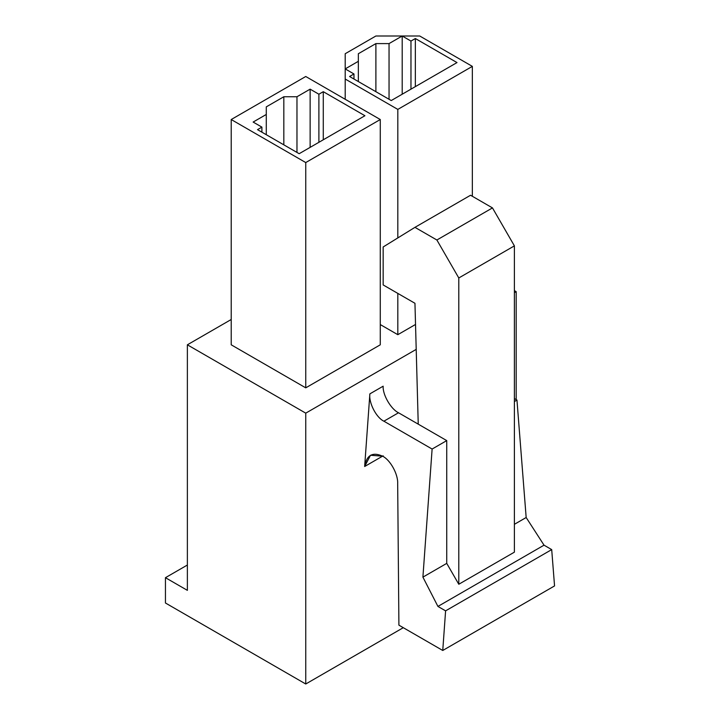 <?xml version="1.0" encoding="UTF-8"?>
<svg xmlns="http://www.w3.org/2000/svg" width="720" height="720" viewBox="0 0 720 720"><rect width="100%" height="100%" fill="white"/><g stroke="black" fill="none" stroke-linecap="round" stroke-linejoin="round"><path stroke-width="1.08" d="M397.674 483.561C398.178 474.21 390.276 459.891 382.563 456.165L370.494 455.256L364.653 466.506L383.166 455.814L364.653 466.506L369.873 393.858L383.166 386.19C382.482 394.56 390.924 409.176 398.511 412.767L383.895 421.2L432.117 449.046L446.742 440.604L398.511 412.767L418.239 424.152L414.954 303.291L383.166 284.94L383.166 246.969L414.954 227.349L470.556 195.246L414.954 227.349L436.878 240.003L458.793 277.974L514.395 245.871L492.471 207.909L436.878 240.003L492.471 207.909L470.556 195.246L492.471 207.909L514.395 245.871L458.793 277.974L458.793 584.253L514.395 552.159L514.395 245.871L514.395 552.159L458.793 584.253L446.742 563.373L422.91 577.134L437.931 606.429L544.032 545.175L526.167 517.518L514.395 524.313L526.167 517.518L544.032 545.175L437.931 606.429L445.599 610.857L551.7 549.603L544.032 545.175L551.7 549.603L445.599 610.857L442.755 650.475L554.553 585.927L551.7 549.603L554.553 585.927L442.755 650.475L398.907 625.158L397.674 483.561L398.907 625.158L442.755 650.475L445.599 610.857L437.931 606.429L422.91 577.134L432.117 449.046L383.895 421.2C376.245 417.645 368.532 402.606 369.873 393.858L364.653 466.506C366.561 455.139 372.528 451.692 382.563 456.165C390.276 459.891 398.178 474.21 397.674 483.561M375.894 36L345.204 53.721L345.204 68.904L358.353 61.308L358.353 53.721L375.894 43.596L389.043 43.596L402.201 36L375.894 36L402.201 36L410.967 41.058L415.35 38.529L457.002 62.577L391.239 100.548L349.587 76.5L353.97 73.971L345.204 68.904L345.204 79.029L397.818 109.404L472.347 66.375L419.733 36L402.201 36L389.043 43.596L375.894 43.596L358.353 53.721L358.353 61.308L345.204 68.904L353.97 73.971L349.587 76.5L391.239 100.548L457.002 62.577L415.35 38.529L415.35 86.625L415.35 38.529L410.967 41.058L402.201 36L402.201 94.221L402.201 36L419.733 36L472.347 66.375L472.347 196.281L472.347 66.375L397.818 109.404L397.818 237.924L397.818 109.404L345.204 79.029L345.204 99.279L345.204 53.721L375.894 36M403.29 627.687L305.748 684L165.447 603L165.447 577.692L187.371 565.029L165.447 577.692L187.371 590.346L187.371 344.808L231.21 319.5L187.371 344.808L305.748 413.154L416.205 349.38L305.748 413.154L305.748 684L403.29 627.687M380.277 119.529L305.748 76.5L231.21 119.529L305.748 162.558L380.277 119.529L380.277 344.808L305.748 387.846L231.21 344.808L305.748 387.846L380.277 344.808L380.277 119.529L305.748 162.558L305.748 387.846L305.748 162.558L231.21 119.529L231.21 344.808L231.21 119.529L305.748 76.5L380.277 119.529M323.28 91.683L364.932 115.731L299.169 153.702L257.517 129.654L261.9 127.125L253.134 122.058L266.283 114.471L266.283 106.875L283.824 96.75L296.973 96.75L310.131 89.154L318.897 94.221L323.28 91.683L323.28 139.779L323.28 91.683L318.897 94.221L310.131 89.154L296.973 96.75L283.824 96.75L266.283 106.875L266.283 114.471L253.134 122.058L261.9 127.125L257.517 129.654L299.169 153.702L364.932 115.731L323.28 91.683M516.96 400.068L514.395 398.583L516.96 400.068L526.167 517.518L516.96 400.068L514.395 401.544L516.96 400.068M516.186 291.654L514.395 290.619L516.186 291.654L514.395 292.689L516.186 291.654L516.186 399.627L516.186 291.654M397.818 334.683L380.277 324.567L397.818 334.683L415.53 324.459L397.818 334.683L397.818 293.391L397.818 334.683M187.371 344.808L187.371 590.346L165.447 577.692L165.447 603L305.748 684L305.748 413.154L187.371 344.808M432.117 449.046L422.91 577.134L446.742 563.373L446.742 440.604L432.117 449.046M383.166 246.969L383.166 284.94L414.954 303.291L418.239 424.152L446.742 440.604L446.742 563.373L458.793 584.253L458.793 277.974L436.878 240.003L414.954 227.349L383.166 246.969M353.97 79.029L353.97 73.971L353.97 79.029M358.353 81.558L358.353 61.308L358.353 81.558M375.894 91.683L375.894 43.596L375.894 91.683M389.043 99.279L389.043 43.596L389.043 99.279M410.967 89.154L410.967 41.058L410.967 89.154M261.9 132.183L261.9 127.125L261.9 132.183M266.283 134.721L266.283 114.471L266.283 134.721M283.824 144.846L283.824 96.75L283.824 144.846M296.973 152.433L296.973 96.75L296.973 152.433M310.131 147.375L310.131 89.154L310.131 147.375M318.897 142.308L318.897 94.221L318.897 142.308M369.873 393.858C368.532 402.606 376.245 417.645 383.895 421.2L398.511 412.767C390.924 409.176 382.482 394.56 383.166 386.19L369.873 393.858"/></g></svg>
